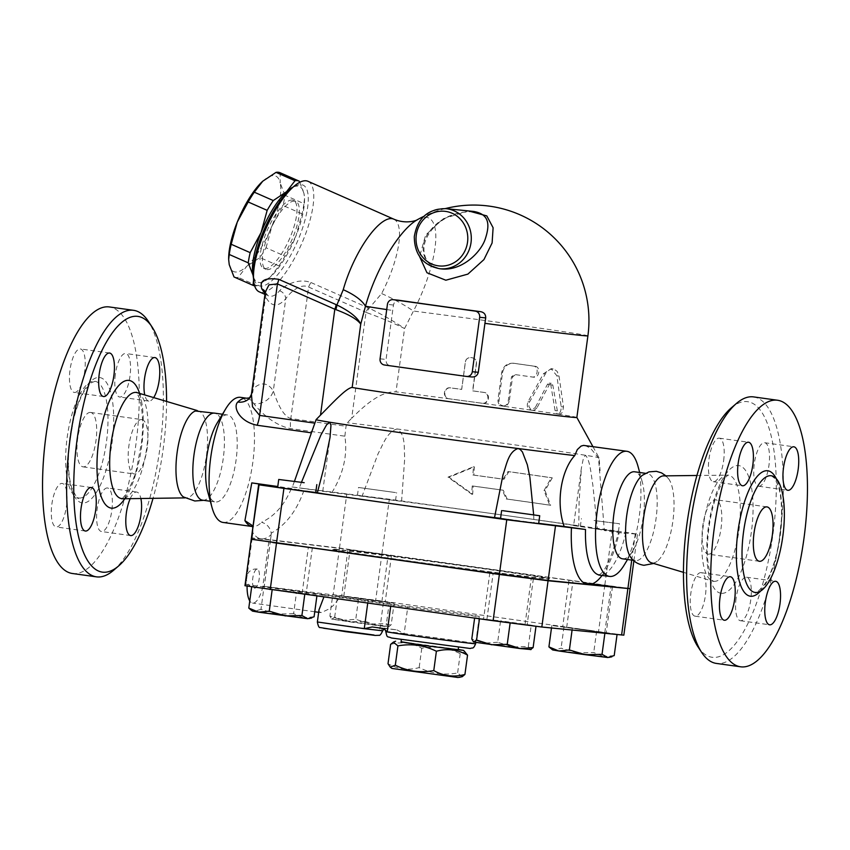 <?xml version="1.0" encoding="UTF-8"?>
<svg xmlns="http://www.w3.org/2000/svg" width="850" height="850" viewBox="0 0 850 850"><rect width="100%" height="100%" fill="white"/><g stroke="black" fill="none" stroke-linecap="round" stroke-linejoin="round"><path stroke-width="0.64" stroke-dasharray="4.25 3.19" d="M390.618 644.396C401.582 641.431 411.963 642.727 421.77 648.274C435.168 645.809 447.982 647.604 460.233 653.65L465.301 651.706M458.214 649.453L401.072 641.729M462.209 676.706L457.619 672.966C444.221 675.431 431.407 673.646 419.156 667.601C408.202 670.554 397.821 669.269 388.014 663.712M391.924 668.44L459.946 677.631M421.77 648.274L419.156 667.601M458.182 649.687L401.041 641.952M460.233 653.65L457.619 672.966M403.081 639.338L458.554 646.967L403.081 639.338M141.738 419.592A27.455 9.212 -82.1 0 1 141.854 419.613A27.455 9.212 -82.1 0 1 147.178 448.078A27.455 9.212 -82.1 0 1 134.257 474.002A27.455 9.212 -82.1 0 1 128.913 445.708A27.455 9.212 -82.1 0 1 141.738 419.592M90.493 412.441A27.455 9.212 97.9 0 0 77.669 438.558A27.455 9.212 97.9 0 0 83.024 466.852A27.455 9.212 97.9 0 0 95.944 440.927A27.455 9.212 97.9 0 0 90.61 412.452A27.455 9.212 97.9 0 0 90.493 412.441M78.922 498.015A58.905 19.752 97.9 0 0 106.431 442.021A58.905 19.752 97.9 0 0 94.966 381.321A58.905 19.752 97.9 0 0 67.256 436.911A58.905 19.752 97.9 0 0 78.668 497.983A58.905 19.752 97.9 0 0 78.922 498.015M72.314 573.484A134.555 45.135 97.9 0 0 72.887 573.548A134.555 45.135 97.9 0 0 135.734 445.602A134.555 45.135 97.9 0 0 109.522 306.967M107.429 487.974A21.973 7.374 97.9 0 0 97.176 508.863A21.973 7.374 97.9 0 0 101.448 531.505A21.973 7.374 97.9 0 0 101.543 531.516A21.973 7.374 97.9 0 0 111.807 510.627A21.973 7.374 97.9 0 0 107.525 487.985A21.973 7.374 97.9 0 0 107.429 487.974M115.334 374.521A21.973 7.374 97.9 0 0 119.637 397.014A21.973 7.374 97.9 0 0 130.007 375.998A21.973 7.374 97.9 0 0 125.715 353.504A21.973 7.374 97.9 0 0 115.334 374.521M74.407 392.466A21.973 7.374 97.9 0 0 84.66 371.588A21.973 7.374 97.9 0 0 80.389 348.946A21.973 7.374 97.9 0 0 80.293 348.936A21.973 7.374 97.9 0 0 70.029 369.824A21.973 7.374 97.9 0 0 74.311 392.456A21.973 7.374 97.9 0 0 74.407 392.466M66.502 505.931A21.973 7.374 97.9 0 0 62.199 483.438A21.973 7.374 97.9 0 0 51.829 504.454A21.973 7.374 97.9 0 0 56.121 526.947A21.973 7.374 97.9 0 0 66.502 505.931M153.68 397.577A21.973 7.374 -82.1 0 1 148.835 401.094A21.973 7.374 -82.1 0 1 144.755 394.921M130.284 498.546A21.973 7.374 -82.1 0 1 136.733 492.065A21.973 7.374 -82.1 0 1 140.856 498.419M251.377 539.251L252.142 538.231L270.481 540.069L339.447 548.324L628.437 588.551M623.826 635.162L375.679 600.185L262.99 586.202A24.714 8.287 97.9 0 1 252.556 603.075A24.714 8.287 97.9 0 1 249.762 600.918M270.481 540.069L264.223 586.33M338.172 549.876A109.841 1.339 7.7 0 0 331.808 549.472A109.841 1.339 7.7 0 0 440.47 565.516A109.841 1.339 7.7 0 0 549.493 578.903A109.841 1.339 7.7 0 0 459.351 565.388A109.841 1.339 7.7 0 0 338.172 549.876M583.376 582.856L612.478 586.543L583.376 582.856M390.192 555.592L347.926 549.791L390.192 555.592M272.903 542.555L295.853 545.764M494.126 573.452L528.838 578.149M338.204 549.61A109.841 1.339 7.7 0 0 331.84 549.206A109.841 1.339 7.7 0 0 440.502 565.25A109.841 1.339 7.7 0 0 549.536 578.638A109.841 1.339 7.7 0 0 459.393 565.112A109.841 1.339 7.7 0 0 338.204 549.61M291.975 486.922L304.587 488.58C297.415 509.873 286.354 524.694 271.437 533.035L271.235 533.131C270.077 527.436 266.858 523.823 261.598 522.293C275.039 516.003 285.164 504.209 291.975 486.922L331.936 492.501A157.887 1.934 -172.3 0 1 362.068 496.251L401.572 501.362A157.887 1.934 -172.3 0 1 500.777 514.792L630.551 533.003L637.479 534.214L618.588 532.429C611.362 557.898 604.956 571.965 599.346 574.632L598.634 575.036M602.097 575.376A74.141 24.873 97.9 0 0 619.278 532.472L625.696 533.524A63.155 21.186 -82.1 0 1 599.718 575.036M113.528 570.329A134.555 45.135 97.9 0 0 159.694 449.831A134.555 45.135 97.9 0 0 148.304 321.289M166.568 401.413A129.062 43.286 -82.1 0 1 153.042 498.27M183.472 496.963A43.934 14.737 97.9 0 0 185.874 497.845A43.934 14.737 97.9 0 0 186.426 497.866A43.934 14.737 97.9 0 0 206.348 456.344A43.934 14.737 97.9 0 0 198.571 410.954A43.934 14.737 97.9 0 0 195.479 411.007M202.725 500.193A43.934 14.737 97.9 0 0 204.893 499.959A43.934 14.737 97.9 0 0 223.21 458.703A43.934 14.737 97.9 0 0 216.899 414.003A43.934 14.737 97.9 0 0 214.689 413.142M697.935 646.754A129.062 43.286 97.9 0 0 712.587 657.337A129.062 43.286 97.9 0 0 775.338 511.371A129.062 43.286 97.9 0 0 731.287 407.873M753.61 396.908A134.555 45.135 -82.1 0 1 779.822 535.543A134.555 45.135 -82.1 0 1 716.975 663.489A134.555 45.135 -82.1 0 1 716.391 663.425M723.637 460.668A21.973 7.374 97.9 0 0 719.344 438.175A21.973 7.374 97.9 0 0 709.006 458.904A21.973 7.374 97.9 0 0 713.267 481.684A21.973 7.374 97.9 0 0 723.637 460.668M758.689 486.243A21.973 7.374 97.9 0 0 768.952 465.364A21.973 7.374 97.9 0 0 764.671 442.723A21.973 7.374 97.9 0 0 754.332 463.452A21.973 7.374 97.9 0 0 758.593 486.232A21.973 7.374 97.9 0 0 758.689 486.243M736.111 598.23A21.973 7.374 97.9 0 0 740.414 620.723A21.973 7.374 97.9 0 0 750.741 599.994A21.973 7.374 97.9 0 0 746.491 577.214A21.973 7.374 97.9 0 0 736.111 598.23M701.069 572.645A21.973 7.374 97.9 0 0 690.806 593.534A21.973 7.374 97.9 0 0 695.077 616.176A21.973 7.374 97.9 0 0 705.415 595.436A21.973 7.374 97.9 0 0 701.165 572.656A21.973 7.374 97.9 0 0 701.069 572.645M651.429 562.796A43.934 14.737 97.9 0 0 652.354 562.976A43.934 14.737 97.9 0 0 657.178 561.308A43.934 14.737 97.9 0 0 672.839 521.486A43.934 14.737 97.9 0 0 668.684 478.89A43.934 14.737 97.9 0 0 663.574 475.883M708.263 554.157A27.455 9.212 97.9 0 0 721.087 528.041A27.455 9.212 97.9 0 0 715.742 499.747A27.455 9.212 97.9 0 0 702.822 525.672A27.455 9.212 97.9 0 0 708.146 554.136A27.455 9.212 97.9 0 0 708.263 554.157M630.944 557.643A43.934 14.737 97.9 0 0 635.311 560.607A43.934 14.737 97.9 0 0 635.503 560.628A43.934 14.737 97.9 0 0 656.019 518.851A43.934 14.737 97.9 0 0 647.456 473.578A43.934 14.737 97.9 0 0 642.451 475.235M252.142 538.231L245.884 584.481L244.959 585.724M473.535 211.427L460.349 212.511C446.664 215.985 436.252 222.976 429.112 233.495C423.215 242.675 422.354 251.451 426.509 259.824C428.113 264.063 433.288 267.113 442.021 268.972C420.814 266.549 418.689 244.279 429.601 231.402C439.301 218.503 453.942 211.841 473.503 211.427M266.039 247.764L272.127 225.558A52.169 16.734 -66.2 0 1 246.659 266.411L259.93 257.561A56.982 18.286 113.8 0 0 266.039 247.764L285.026 256.148A56.982 18.286 -66.2 0 1 278.917 265.933L270.449 276.909A52.169 16.734 113.8 0 0 295.917 236.056L285.026 256.148M284.952 195.266L280.171 182.962A52.169 16.734 -66.2 0 1 272.127 225.558L283.029 205.477A56.982 18.286 113.8 0 0 284.952 195.266L303.939 203.639A56.982 18.286 -66.2 0 1 302.005 213.849L295.917 236.056A52.169 16.734 113.8 0 0 304.534 199.623A52.169 16.734 113.8 0 0 303.971 193.46L304.534 198.602L303.939 203.639M234.196 277.047A56.982 18.286 113.8 0 0 238.191 277.376L246.659 266.411A52.169 16.734 -66.2 0 1 229.234 264.658A52.169 16.734 -66.2 0 1 228.661 258.496M262.767 181.188A52.169 16.734 -66.2 0 1 280.171 182.962L280.203 172.784M253.587 279.947L253.502 278.258M270.449 276.909L270.428 276.93A52.169 16.734 113.8 0 0 270.449 276.909L257.178 285.759A56.982 18.286 -66.2 0 1 254.639 285.823M253.47 276.866A52.169 16.734 113.8 0 0 270.428 276.93L270.428 276.93M299.774 182.304L303.971 193.46A52.169 16.734 113.8 0 0 293.059 187.138M257.178 285.759L238.191 277.376M278.917 265.933L259.93 257.561M292.241 200.079A37.071 11.889 113.8 0 0 266.847 231.285A37.071 11.889 113.8 0 0 263.532 268.228A37.071 11.889 113.8 0 0 289.382 239.105A37.071 11.889 113.8 0 0 293.462 200.387A37.071 11.889 113.8 0 0 292.241 200.079M302.005 213.849L283.029 205.477M294.621 201.131A37.071 11.889 113.8 0 0 269.227 232.337A37.071 11.889 113.8 0 0 265.912 269.269A37.071 11.889 113.8 0 0 291.752 240.157A37.071 11.889 113.8 0 0 295.842 201.439A37.071 11.889 113.8 0 0 294.621 201.131M594.033 520.529L619.501 523.749L594.033 520.529M592.96 528.424L618.428 531.643L592.96 528.424M579.317 629.372L604.786 632.591L579.317 629.372M585.607 582.845L611.076 586.064L585.607 582.845M380.779 601.396L343.793 596.317L380.779 601.396M387.069 554.869L350.083 549.791L387.069 554.869M395.494 492.554L358.509 487.475L395.494 492.554M394.421 500.448L357.446 495.369L394.421 500.448M277.663 487.358L315.754 492.501M289.478 591.526L264.01 588.306L289.478 591.526M295.768 544.999L270.3 541.779L295.768 544.999M577.076 652.885L561.096 648.157L554.668 650.069L603.628 656.604L593.746 652.513L577.076 652.885M552.659 649.942L554.668 650.069L550.428 648.221M614.21 655.594L603.628 656.604L609.79 657.666M331.936 619.161L334.677 617.143L349.658 621.839L331.638 619.076L342.486 620.256L329.885 616.08L331.638 619.076M365.341 621.435L377.931 625.611L349.658 621.839L365.341 621.435L368.231 600.036L394.103 603.287L391.212 624.676L388.769 626.801L377.931 625.611L391.212 624.676M388.769 626.801L386.431 623.624L370.749 624.028L355.767 619.331L342.486 620.256L388.482 626.705M314.086 616.792L303.503 617.801L309.655 618.853M293.622 613.7L276.951 614.072L303.503 617.801L293.622 613.7L296.512 592.312L251.664 586.904M252.524 611.129L254.543 611.267L250.304 609.407M260.971 609.344L254.543 611.267L276.951 614.072L260.971 609.344L263.861 587.956M617.1 634.206L551.82 625.494L617.058 634.567M596.636 631.114L593.746 652.513M563.996 626.758L561.096 648.157M394.103 603.287L358.658 597.933L355.767 619.331M389.321 602.236L386.431 623.624M358.658 597.933L332.786 594.692L329.885 616.08M332.786 594.692L337.567 595.744L334.677 617.143M251.685 586.691L272.149 589.857M272.159 589.783L304.757 594.416M591.791 630.583L562.689 626.907L591.791 630.583M551.82 625.494L551.48 627.98M572.284 628.586L572.082 630.052M342.943 596.126L385.209 601.928L342.943 596.126M337.567 595.744L368.231 600.036M276.994 590.304L306.106 593.991L276.994 590.304M304.799 594.129L316.976 595.393L316.88 596.105M316.976 595.393L296.512 592.312M254.692 588.126A9.616 3.219 97.9 0 0 259.176 578.988A9.616 3.219 97.9 0 0 257.306 569.086A9.616 3.219 97.9 0 0 257.263 569.075A9.616 3.219 97.9 0 0 252.779 578.213A9.616 3.219 97.9 0 0 254.649 588.115A9.616 3.219 97.9 0 0 254.692 588.126M247.084 586.171A24.714 8.287 97.9 0 1 247.127 584.609L324.445 595.404L323.861 597.082M318.994 609.864L319.345 611.989L321.438 612.553L328.886 609.025L333.136 605.699L340.297 596.997L262.99 586.202M500.554 518.479L538.645 523.632M488.017 619.501L525.003 624.58L488.017 619.501M494.307 572.974L531.293 578.053L494.307 572.974M531.112 649.538L530.379 649.623L528.328 646.542L512.656 646.946L530.676 649.719M497.664 642.249L484.383 643.174L512.656 646.946L497.664 642.249L500.565 620.851L474.619 618.131M473.546 641.994L484.383 643.174L471.793 638.998M474.683 617.61L510.127 623.039M510.138 622.954L535.989 626.354M536.01 626.206L531.229 625.154L528.328 646.542M525.842 624.771L483.576 618.959L525.842 624.771M531.229 625.154L500.565 620.851M324.445 595.404L390.894 604.701A45.305 0.552 7.7 0 0 439.971 611.756A45.305 0.552 7.7 0 0 479.294 616.516A45.305 0.552 7.7 0 0 454.718 612.701A45.305 0.552 7.7 0 0 407.841 606.411L383.35 603.022L379.674 630.232L384.954 628.246L372.321 626.981M383.35 603.022L340.297 596.997M383.626 628.564A48.057 0.584 -172.3 0 1 396.918 629.903L384.954 628.246M396.918 629.903L404.164 633.611A45.305 0.552 -172.3 0 1 451.042 639.901A45.305 0.552 -172.3 0 1 475.618 643.726M304.587 488.58L389.332 499.237L500.777 514.792A157.887 1.934 -172.3 0 1 578.776 526.097L579.105 501.415L581.421 467.851L573.622 525.587L578.776 526.097M630.126 588.636L339.49 548.059L270.523 539.793L252.174 537.954L251.249 539.197M247.127 584.609L245.884 584.481M552.287 477.849L545.02 490.62L550.683 505.272A157.208 1.923 7.7 0 0 507.174 499.067L503.274 490.227A155.465 1.902 7.7 0 0 473.174 486.062L472.664 494.286L449.013 477.254L474.364 466.873L473.854 475.097A153.149 1.87 -172.3 0 1 503.976 479.262L508.906 471.654A151.406 1.849 -172.3 0 1 552.287 477.849L551.289 477.753A148.601 1.817 7.7 0 0 507.971 471.569L503.041 479.166A150.344 1.838 7.7 0 0 472.897 475.001L473.408 466.777L448.003 477.147L471.707 494.19L472.217 485.966A152.66 1.87 -172.3 0 1 502.339 490.131L506.228 498.971A154.403 1.891 -172.3 0 1 549.684 505.166L544.032 490.524L551.289 477.753M473.174 486.062L472.217 485.966M472.664 494.286L471.707 494.19M503.274 490.227L502.339 490.131M507.174 499.067L506.228 498.971M550.683 505.272L549.684 505.166M545.02 490.62L544.032 490.524M449.013 477.254L448.003 477.147M474.364 466.873L473.408 466.777M473.854 475.097L472.897 475.001M503.976 479.262L503.041 479.166M508.906 471.654L507.971 471.569M536.956 407.83L534.225 410.189L530.814 409.583L528.859 406.385L529.253 402.528L546.136 372.544L550.014 369.378L553.945 369.091L557.164 371.408L559.013 376.04L563.486 406.938L562.551 412.335L559.768 414.354L557.568 412.101L552.808 385.103L551.278 383.308L549.472 384.381L536.956 407.83L535.234 407.628L547.432 384.349L549.302 383.074L550.8 384.848L555.071 410.571L557.462 414.056L559.768 414.354M576.863 417.456L576.863 417.467A115.324 1.413 7.7 0 0 576.863 417.456A115.324 1.413 7.7 0 0 557.462 414.056C560.001 413.61 561.234 411.134 561.159 406.64L556.888 375.774L551.151 368.688L543.416 373.777L528.041 401.731C526.458 405.981 527.436 408.776 530.963 410.125L532.684 410.327M557.462 414.056A115.324 1.413 7.7 0 0 530.963 410.125L535.234 407.628M530.963 410.125A115.324 1.413 7.7 0 0 502.382 406.066C505.506 406.183 507.439 404.6 508.172 401.338L511.487 376.848L514.346 374.478A115.324 1.413 -172.3 0 1 532.068 376.996C537.71 378.154 539.272 366.594 533.534 366.116A115.324 1.413 7.7 0 0 513.326 363.248C507.089 363.024 503.2 366.18 501.649 372.704L497.973 399.914C497.845 403.261 499.311 405.312 502.382 406.066A115.324 1.413 7.7 0 0 481.918 403.229L482.375 403.261C489.388 404.568 490.949 393.008 483.852 392.381L472.791 390.873L476.467 363.662C477.774 356.681 465.938 355.077 465.332 362.153L461.656 389.353L450.543 387.866C443.466 386.58 441.904 398.14 449.076 398.746L481.918 403.229C488.761 404.515 490.322 392.966 483.384 392.349A115.324 1.413 7.7 0 0 472.589 390.873L476.266 363.662C477.562 356.692 466.002 355.119 465.396 362.185L461.709 389.396A115.324 1.413 7.7 0 0 450.861 387.94C443.944 386.676 442.382 398.236 449.384 398.831A115.324 1.413 7.7 0 0 396.004 391.861C380.258 391.138 364.214 405.811 351.677 418.243L365.989 312.375A8.234 2.646 -66.2 0 1 368.379 307.859L369.176 308.199C382.213 314.521 394.017 321.3 404.568 328.536C393.284 322.989 380.757 317.719 366.987 312.736A8.234 2.476 -68.3 0 1 369.176 308.199L381.618 293.558A60.414 19.38 113.8 0 0 393.741 219.13M448.513 398.65L449.384 398.831L448.513 398.65M481.918 403.229A115.324 1.413 7.7 0 0 449.384 398.831M509.246 401.444L507.482 404.855L504.188 406.215L500.671 404.961L498.876 401.954L502.478 372.778C504.039 366.265 508.013 363.12 514.388 363.354L535.086 366.297C540.961 366.796 539.399 378.356 533.619 377.177L514.271 374.467L515.472 374.595L512.55 376.964L509.246 401.444L508.172 401.338M514.059 363.311L513.007 363.205L514.059 363.311M533.715 377.188L532.068 376.996L533.715 377.188M502.382 406.066L503.519 406.183M417.531 219.619A75.565 24.246 -66.2 0 1 426.137 217.303A75.565 24.246 -66.2 0 1 413.451 311.047L404.568 328.536L396.004 391.861M466.438 376.433L471.633 376.954A115.324 1.413 -172.3 0 1 389.651 365.511C387.122 364.905 385.932 362.876 386.081 359.433L392.7 310.462A104.199 34.956 -82.1 0 1 393.486 305.022C394.326 301.686 396.058 300.092 398.671 300.231M468.467 210.917L442.988 218.833L425.616 235.121L419.592 256.594M271.235 533.131L271.224 534.576A74.141 24.873 -82.1 0 1 261.343 538.879A74.141 24.873 -82.1 0 1 252.886 532.727L252.822 527.574M270.523 539.793L271.224 534.576M223.04 522.442A63.155 21.186 97.9 0 0 223.316 522.474A63.155 21.186 97.9 0 0 252.811 462.421A63.155 21.186 97.9 0 0 240.518 397.343M294.451 481.355L291.752 488.463L277.769 486.508M331.936 492.501C343.4 473.779 347.714 455.005 344.856 436.188L290.604 428.612C272.032 424.873 258.198 409.211 253.799 403.654A63.155 21.186 97.9 0 0 246.712 398.214M252.174 537.954L252.886 532.727M624.282 564.899A63.155 21.186 97.9 0 0 638.031 466.427M584.991 445.442L590.474 448.194L598.517 457.959L604.339 530.538L625.696 533.524M533.651 514.749L534.023 522.75L500.576 518.266M573.622 525.587L597.454 529.114L592.801 484.712C591.101 474.842 590.219 460.477 585.533 455.292L583.493 457.81L581.421 467.851M401.572 501.362L404.728 458.171C403.867 448.471 405.864 434.531 397.131 428.984C386.909 431.757 382.914 444.996 378.165 453.528L362.068 496.251M538.688 523.334A157.887 1.934 -172.3 0 1 534.023 522.75M344.856 436.188L346.035 426.264L347.299 422.737L351.677 418.243M598.517 457.959A142.789 1.742 7.7 0 0 599.112 457.884A142.789 1.742 7.7 0 0 585.533 455.292A142.789 1.742 7.7 0 0 397.131 428.984A142.789 1.742 7.7 0 0 347.299 422.737M301.463 482.301L298.637 489.876L315.786 492.288M317.422 492.533L322.469 493.404L317.316 492.894M366.987 312.736L308.592 287.045C299.668 282.752 289.117 293.664 285.759 298.775C277.748 307.604 271.023 306.935 265.593 296.746L265.243 292.156M587.903 335.846A115.324 1.413 7.7 0 0 529.316 326.676A115.324 1.413 7.7 0 0 413.451 311.047A43.934 8.67 -152.3 0 0 381.618 293.558M265.051 293.579L268.005 295.704C271.724 297.266 275.591 295.609 279.608 290.743C283.549 286.291 297.436 277.483 310.973 282.54A8.234 2.646 113.8 0 0 308.592 287.045L290.806 418.551L346.035 426.264M592.875 446.547L599.112 457.874A142.789 1.742 7.7 0 0 599.112 457.874L600.058 470.624M249.773 397.959L249.156 398.629A16.479 14.28 -133.8 0 0 253.13 388.886A79.634 26.711 -82.1 0 1 273.307 390.904A16.479 14.439 147.6 0 1 253.799 403.654M251.43 394.336L253.13 388.886L265.593 296.746A8.234 6.97 -26.4 0 0 265.285 292.017A8.234 6.97 -26.4 0 0 265.274 292.007A8.234 6.97 -26.4 0 0 265.264 291.986A8.234 6.97 -26.4 0 0 265.243 291.933L265.274 292.007M279.608 290.743A8.234 6.874 40.6 0 1 285.759 298.775L273.307 390.904C275.602 397.577 281.616 415.831 290.806 418.551A16.479 5.525 97.9 0 0 290.604 428.612M316.115 419.603L312.492 429.739M298.637 489.876A157.887 1.934 -172.3 0 1 291.752 488.463M265.285 292.017L268.005 295.715L264.945 294.355M308.008 181.305A60.414 19.38 -66.2 0 1 301.357 244.396A60.414 19.38 -66.2 0 1 259.239 291.837M597.454 529.114A157.887 1.934 -172.3 0 1 604.339 530.538M253.47 271.873A54.921 17.616 113.8 0 0 290.721 255.212A54.921 17.616 113.8 0 0 301.24 184.641A54.921 17.616 113.8 0 0 289.372 190.496M622.689 558.832A43.934 14.737 97.9 0 0 632.793 550.811A43.934 14.737 97.9 0 0 642.356 482.301A43.934 14.737 97.9 0 0 634.653 471.793M207.644 491.449A43.934 14.737 97.9 0 0 215.347 501.957A43.934 14.737 97.9 0 0 215.539 501.989A43.934 14.737 97.9 0 0 236.056 460.201A43.934 14.737 97.9 0 0 227.502 414.938A43.934 14.737 97.9 0 0 217.207 422.939M82.439 502.945A63.293 21.229 -82.1 0 1 76.851 407.022A63.293 21.229 -82.1 0 1 113.464 410.699A63.293 21.229 -82.1 0 1 82.439 502.945M339.447 548.324L333.2 594.586M631.731 560.107L635.247 534.076M124.886 498.61A64.441 21.611 97.9 0 0 139.591 393.38M137.254 392.679A53.571 17.967 -82.1 0 1 146.71 448.056A53.571 17.967 -82.1 0 1 122.432 498.642L121.561 498.78C123.335 499.301 133.716 483.034 136.999 466.894L141.493 442.542C143.363 427.901 142.97 408.648 139.209 397.651L136.436 392.296L137.222 392.668M760.506 591.079A63.293 21.229 97.9 0 0 780.109 536.456A63.293 21.229 97.9 0 0 776.22 478.561M721.246 593.3A64.441 21.611 -82.1 0 1 715.551 495.646A64.441 21.611 -82.1 0 1 752.834 499.386A64.441 21.611 -82.1 0 1 721.246 593.3M713.904 581.304A53.571 17.967 97.9 0 0 739.107 528.976A53.571 17.967 97.9 0 0 727.558 475.108A53.571 17.967 97.9 0 0 703.279 525.757A53.571 17.967 97.9 0 0 712.778 581.081A53.571 17.967 97.9 0 0 713.904 581.304M445.846 208.643A30.207 28.454 -84.3 0 0 415.661 229.999A30.207 28.454 -84.3 0 0 439.811 268.749M317.358 621.977L382.67 630.806M367.954 601.471L367.721 603.202M385.815 631.582A45.305 0.552 -172.3 0 1 404.164 633.611L407.841 606.411M374 635.024L323.659 628.256M392.828 637.914L391.754 638.053L392.828 637.914M390.894 604.701L390.671 606.411M604.828 585.044L598.57 631.306M381.937 553.924L375.679 600.185M528.041 401.731L529.571 401.901M543.416 373.777L545.222 374M556.888 375.774L559.013 376.04M561.159 406.64L563.486 406.938M555.071 410.571L557.26 410.848M550.8 384.848L552.808 385.103M547.432 384.349L549.355 384.582M497.973 399.914L498.801 399.989M501.649 372.704L502.478 372.778M533.534 366.116L535.086 366.297M511.487 376.848L512.55 376.964M386.729 309.57A115.324 1.413 7.7 0 0 392.7 310.462M380.067 358.828L386.081 359.433M389.651 365.511L384.455 364.99M393.486 305.022L387.419 304.417M251.738 525.141L253.066 526.777L252.301 526.533A63.155 21.186 97.9 0 0 252.567 526.564A63.155 21.186 97.9 0 0 261.598 522.293M339.49 548.059L346.842 493.638M310.973 282.54L368.379 307.859M381.969 553.648L389.332 499.237M604.86 584.779L612.223 530.358M83.024 466.852L134.257 474.002M90.61 412.452L141.854 419.613M94.966 381.321L90.812 382.999L85.096 389.799C80.378 397.311 76.415 407.671 73.217 420.867L69.307 444.242C67.649 461.996 68.404 476.351 71.559 487.294C75.831 496.538 78.2 500.098 78.668 497.983M91.407 487.517L62.199 483.438M85.329 531.027L56.121 526.947M109.586 353.026L80.378 348.946M103.509 396.536L74.311 392.456M148.846 401.094L119.637 397.014M154.913 357.574L125.715 353.504M130.656 535.574L101.448 531.505M136.733 492.065L107.525 487.985M198.571 410.954L197.179 410.539M186.426 497.866L184.992 497.888M204.893 499.959L203.607 500.321M216.899 414.003L215.762 413.291M771.332 475.766L774.86 478.518L778.494 486.625C780.969 495.125 781.936 506.143 781.405 519.669L779.025 541.801C775.827 559.746 771.162 573.729 765.021 583.769C758.189 591.781 754.906 594.671 755.14 592.439L755.034 592.429M696.957 475.479L728.142 475.139C727.6 475.108 721.554 480.154 715.179 499.364C710.568 514.038 707.997 529.561 707.476 545.912C706.116 562.509 711.662 581.432 713.564 581.453L683.442 572.337M766.976 506.897L715.742 499.747M759.39 561.298L708.146 554.136M657.178 561.308L653.703 563.476M668.684 478.89L665.933 475.851M719.344 438.175L748.553 442.244M713.267 481.684L742.475 485.764M764.671 442.723L793.879 446.803M758.593 486.232L787.801 490.312M740.414 620.723L769.622 624.803M746.491 577.214L775.689 581.294M695.088 616.176L724.285 620.245M701.154 572.656L730.362 576.736M304.534 199.623L304.534 198.602M295.842 201.439L293.462 200.387M265.912 269.269L263.532 268.228M618.428 531.643L619.501 523.749M580.338 526.49L581.4 518.606M604.786 632.591L611.076 586.064M566.684 627.438L572.974 580.911M381.894 601.471L388.184 554.933M343.793 596.317L350.083 549.791M395.537 500.522L396.61 492.628M357.446 495.369L358.509 487.475M302.101 593.449L308.401 546.922M264.01 588.306L270.3 541.779M257.306 569.086A9.616 9.616 0 0 0 246.458 577.278A9.616 9.616 0 0 0 254.649 588.115M320.45 612.563L318.665 612.308M314.766 611.766L252.556 603.075M525.003 624.58L531.293 578.053M486.901 619.427L493.191 572.9M372.257 626.971L384.179 628.713M479.294 616.516L475.788 642.43M312.354 547.729L306.106 593.991M268.812 541.843L262.565 588.104M533.375 578.595L527.117 624.846M489.834 572.709L483.576 618.959M568.947 580.646L562.689 626.907M612.478 586.543L606.231 632.793M347.926 549.791L341.679 596.041M391.467 555.677L385.209 601.928M551.151 368.688L553.116 368.932M549.302 383.074L551.278 383.308M445.283 208.601A115.324 115.324 0 0 0 423.767 216.389M330.278 435.657L322.469 493.404M642.356 482.301L639.689 472.494M632.793 550.811L627.534 559.513M633.314 560.32L635.311 560.607M645.458 473.301L647.456 473.578M210.311 501.256L215.347 501.957M222.466 414.237L227.502 414.938M633.877 560.841L637.479 534.214"/><path stroke-width="1.27" d="M401.072 641.729L423.417 645.394L463.622 650.409L467.543 655.138C457.736 649.581 447.344 648.284 436.39 651.249C424.139 645.203 411.326 643.418 397.928 645.883L393.348 642.143L390.618 644.396L388.014 663.712L390.246 667.144L395.314 665.199C407.564 671.245 420.378 673.041 433.776 670.576C443.583 676.122 453.964 677.418 464.929 674.454L462.209 676.706L457.959 677.503L391.924 668.44L390.246 667.144M463.622 650.409L458.214 649.453M397.928 645.883L395.314 665.199M401.359 639.572L401.041 641.952L429.569 646.17L458.182 649.687L458.511 647.296M436.39 651.249L433.776 670.576M467.543 655.138L464.929 674.454M152.065 326.995L148.304 321.289A134.555 45.135 97.9 0 0 133.609 310.324L109.522 306.967A134.555 45.135 97.9 0 0 46.219 433.978A134.555 45.135 97.9 0 0 72.314 573.484L96.39 576.842A134.555 45.135 97.9 0 0 96.974 576.916A134.555 45.135 97.9 0 0 113.528 570.329L118.713 565.877A129.062 43.286 -82.1 0 1 102.829 572.188A129.062 43.286 -82.1 0 1 81.026 416.086A129.062 43.286 -82.1 0 1 152.065 326.995A129.062 43.286 -82.1 0 1 166.568 401.413M81.026 508.534A21.973 7.374 -82.1 0 1 91.407 487.517A21.973 7.374 -82.1 0 1 95.668 510.297A21.973 7.374 -82.1 0 1 85.329 531.027A21.973 7.374 -82.1 0 1 81.026 508.534M109.491 353.016A21.973 7.374 -82.1 0 1 109.586 353.026A21.973 7.374 -82.1 0 1 113.847 375.806A21.973 7.374 -82.1 0 1 103.509 396.536A21.973 7.374 -82.1 0 1 99.238 373.904A21.973 7.374 -82.1 0 1 109.491 353.016M144.755 394.921A21.973 7.374 -82.1 0 1 146.136 370.642A21.973 7.374 -82.1 0 1 154.923 357.574A21.973 7.374 -82.1 0 1 159.216 380.067A21.973 7.374 -82.1 0 1 153.68 397.577M140.856 498.419A21.973 7.374 -82.1 0 1 139.442 522.495A21.973 7.374 -82.1 0 1 130.751 535.596A21.973 7.374 -82.1 0 1 130.656 535.574A21.973 7.374 -82.1 0 1 125.789 521.762A21.973 7.374 -82.1 0 1 130.284 498.546M628.437 588.551L548.069 580.752L499.364 574.462L251.377 539.251M244.959 585.724L251.218 539.463L244.959 585.724L493.117 620.713L541.822 627.013L623.826 635.162L630.084 588.912M295.853 545.764L272.903 542.555M528.838 578.149L494.126 573.452M500.576 518.266L494.519 517.639A157.887 1.934 -172.3 0 1 395.314 504.199L258.613 484.776L251.249 539.197L499.407 574.186L548.112 580.486L630.126 588.636L633.877 560.841M599.718 575.036A63.155 21.186 -82.1 0 1 599.452 575.004A63.155 21.186 -82.1 0 1 585.512 529.486L506.759 519.764L395.314 504.199A157.887 1.934 -172.3 0 1 317.316 492.894L323.574 468.892L330.034 437.431L330.969 425.297L329.683 422.216A142.789 1.742 7.7 0 0 518.096 448.524L520.072 449.353L522.41 451.934L527.34 464.78L529.869 477.169L533.651 514.749M133.609 310.324A134.555 45.135 97.9 0 0 70.306 437.346A134.555 45.135 97.9 0 0 96.39 576.842M153.042 498.27A129.062 43.286 -82.1 0 1 118.713 565.877M215.762 413.291L195.479 411.007A43.934 14.737 97.9 0 0 177.161 452.264A43.934 14.737 97.9 0 0 183.472 496.963L194.809 500.99L203.607 500.321M222.466 414.237L214.689 413.142A43.934 14.737 97.9 0 0 194.023 454.623A43.934 14.737 97.9 0 0 202.544 500.172A43.934 14.737 97.9 0 0 202.725 500.193M755.289 592.461A58.905 19.752 97.9 0 0 782.797 536.467A58.905 19.752 97.9 0 0 771.332 475.766A58.905 19.752 97.9 0 0 743.622 531.356A58.905 19.752 97.9 0 0 755.034 592.429A58.905 19.752 97.9 0 0 755.289 592.461M741.062 666.857A134.555 45.135 97.9 0 0 803.898 538.9A134.555 45.135 97.9 0 0 777.686 400.265A134.555 45.135 97.9 0 0 714.383 527.287A134.555 45.135 97.9 0 0 740.477 666.782A134.555 45.135 97.9 0 0 741.062 666.857M724.381 620.266A21.973 7.374 -82.1 0 1 724.285 620.245A21.973 7.374 -82.1 0 1 720.014 597.614A21.973 7.374 -82.1 0 1 730.267 576.725A21.973 7.374 -82.1 0 1 730.373 576.736A21.973 7.374 -82.1 0 1 734.644 599.378A21.973 7.374 -82.1 0 1 724.381 620.266M779.992 603.787A21.973 7.374 -82.1 0 1 769.611 624.803A21.973 7.374 -82.1 0 1 765.319 602.31A21.973 7.374 -82.1 0 1 775.699 581.294A21.973 7.374 -82.1 0 1 779.992 603.787M793.783 446.792A21.973 7.374 -82.1 0 1 793.879 446.803A21.973 7.374 -82.1 0 1 798.161 469.434A21.973 7.374 -82.1 0 1 787.897 490.322A21.973 7.374 -82.1 0 1 787.801 490.312A21.973 7.374 -82.1 0 1 783.519 467.67A21.973 7.374 -82.1 0 1 793.783 446.792M738.172 463.271A21.973 7.374 -82.1 0 1 748.553 442.244A21.973 7.374 -82.1 0 1 752.845 464.737A21.973 7.374 -82.1 0 1 742.475 485.764A21.973 7.374 -82.1 0 1 738.172 463.271M736.472 403.421L731.287 407.873A129.062 43.286 97.9 0 0 687.002 523.462A129.062 43.286 97.9 0 0 697.935 646.754L701.696 652.46A134.555 45.135 -82.1 0 1 690.306 523.919A134.555 45.135 -82.1 0 1 736.472 403.421A134.555 45.135 -82.1 0 1 753.61 396.908L777.686 400.265M740.477 666.782L716.391 663.425A134.555 45.135 -82.1 0 1 701.696 652.46M696.957 475.479L663.574 475.883A43.934 14.737 97.9 0 0 643.652 517.406A43.934 14.737 97.9 0 0 651.429 562.796L683.442 572.337M759.507 561.308A27.455 9.212 -82.1 0 1 759.39 561.298A27.455 9.212 -82.1 0 1 754.056 532.822A27.455 9.212 -82.1 0 1 766.976 506.897A27.455 9.212 -82.1 0 1 772.331 535.192A27.455 9.212 -82.1 0 1 759.507 561.308M665.933 475.851L661.566 472.897L656.359 471.314L648.996 471.867L642.451 475.235A43.934 14.737 97.9 0 0 626.79 515.047A43.934 14.737 97.9 0 0 630.944 557.643C631.847 558.843 635.109 563.826 643.918 565.303L653.703 563.476M445.846 208.643L473.535 211.427C490.896 214.338 489.334 226.748 485.074 239.562C480.388 252.748 462.166 270.746 442.021 268.972L439.811 268.749A30.207 28.454 -84.3 0 0 471.017 242.633A30.207 28.454 -84.3 0 0 445.846 208.643C427.986 208.792 417.478 218.121 414.29 236.619C414.492 254.639 423.002 265.349 439.811 268.749M228.661 259.516L228.661 258.496A52.169 16.734 -66.2 0 1 237.278 222.062L231.189 244.269A56.982 18.286 113.8 0 0 229.256 254.479L228.661 259.516L229.234 264.658L234.016 276.962A56.982 18.286 113.8 0 0 234.111 277.004A56.982 18.286 113.8 0 0 234.196 277.047M298.998 181.082L280.203 172.784A56.982 18.286 113.8 0 0 280.107 172.741A56.982 18.286 113.8 0 0 276.027 172.369L262.746 181.209A52.169 16.734 -66.2 0 1 262.767 181.188L254.278 192.185A56.982 18.286 113.8 0 0 248.179 201.971L237.278 222.062A52.169 16.734 -66.2 0 1 262.746 181.209L262.767 181.188M254.639 285.823A56.982 18.286 -66.2 0 1 253.087 285.377A56.982 18.286 -66.2 0 1 253.002 285.334L253.587 279.947M253.502 278.258L253.024 275.156A52.169 16.734 113.8 0 0 253.47 276.866M250.176 252.641L261.067 232.56A52.169 16.734 113.8 0 0 253.024 275.156L248.242 262.852A56.982 18.286 -66.2 0 1 250.176 252.641L231.189 244.269M273.264 200.558L286.546 191.707A52.169 16.734 113.8 0 0 261.067 232.56L267.166 210.354A56.982 18.286 -66.2 0 1 273.264 200.558L254.278 192.185M293.059 187.138A52.169 16.734 113.8 0 0 286.546 191.707L295.014 180.742A56.982 18.286 -66.2 0 1 299.094 181.114A56.982 18.286 -66.2 0 1 299.189 181.156L299.774 182.304M248.242 262.852L229.256 254.479M267.166 210.354L248.179 201.971M253.002 285.334L234.016 276.962M295.014 180.742L276.027 172.369M304.194 482.683L278.726 479.464L304.194 482.683M316.816 484.617L315.754 492.501L296.671 490.163L277.663 487.358L278.726 479.464M548.919 646.893L558.811 650.983L552.659 649.942L548.919 646.893L551.48 627.98M569.394 649.974L585.363 654.702L558.811 650.983L569.394 649.974L572.082 630.052M611.841 656.827L607.782 657.518L614.21 655.594L617.058 634.567M602.034 654.33L607.782 657.518L585.363 654.702L602.034 654.33L604.871 633.346M285.239 615.899L301.909 615.528L307.647 618.704L258.687 612.181L269.259 611.171L285.239 615.899M311.706 618.014L307.647 618.704L314.086 616.792L316.88 596.105M250.304 609.407L248.795 608.079L258.687 612.181L252.524 611.129L250.304 609.407M251.664 586.904L248.795 608.079M272.149 589.857L269.259 611.171M304.757 594.416L301.909 615.528M323.861 597.082L318.994 609.864L317.358 621.977L364.267 628.681L372.257 626.971M247.084 586.171A24.714 8.287 97.9 0 0 249.762 600.918M502.733 510.659L539.718 515.737L502.733 510.659M539.718 515.737L538.645 523.632L519.573 521.284L500.554 518.479L501.617 510.584M531.112 649.538L519.839 648.529L533.12 647.594L530.379 649.623M474.619 618.131L471.793 638.998L473.546 641.994L476.574 640.05L491.566 644.757L507.237 644.353L519.839 648.529L473.843 642.079M510.127 623.039L507.237 644.353M479.453 618.811L476.574 640.05M535.989 626.354L533.12 647.594M372.321 626.981L383.626 628.564L387.217 631.911A45.305 0.552 -172.3 0 1 385.815 631.582C384.976 629.021 384.37 628.044 384.009 628.649L383.626 628.564M398.353 300.199L398.671 300.231A114.803 1.403 7.7 0 0 480.654 311.674C484.096 312.386 485.786 314.457 485.711 317.9A104.199 34.956 97.9 0 0 484.925 323.34L478.306 372.311C477.381 375.647 475.161 377.198 471.633 376.954L466.629 376.454A5.493 5.174 95.7 0 1 466.438 376.433L384.455 364.99A5.493 5.174 95.7 0 1 380.067 358.828L387.419 304.417A5.493 5.174 95.7 0 1 393.284 299.689L475.267 311.132A5.493 5.174 95.7 0 1 479.655 317.294L472.303 371.705A5.493 5.174 95.7 0 1 466.629 376.454M484.925 323.34A115.324 1.413 7.7 0 0 587.903 335.846L576.863 417.478A115.324 1.413 7.7 0 1 477.381 405.429A115.324 1.413 7.7 0 1 352.176 387.462L360.74 324.137C357.723 317.656 349.775 311.27 336.887 304.959A8.234 2.858 -68 0 1 335.803 309.602C349.01 314.532 357.329 319.377 360.74 324.137L365.457 306.234A75.565 24.246 -66.2 0 1 417.52 219.619A115.324 115.324 0 0 1 423.767 216.389M419.592 256.594L426.955 272.744L445.836 280.213L467.882 274.114L483.937 259.59L492.108 242.962L493.106 227.747L486.806 215.9L468.467 210.917M252.822 527.574L251.738 525.141L244.917 520.625A63.155 21.186 97.9 0 0 252.301 526.533L253.066 526.777M251.249 539.197L259.176 484.011L251.791 482.885L244.917 520.625M250.176 397.789L246.712 398.214L240.518 397.343A63.155 21.186 97.9 0 0 225.718 408.85A63.155 21.186 97.9 0 0 211.969 507.322A63.155 21.186 97.9 0 0 223.04 522.442L252.301 526.533M277.769 486.508L251.791 482.885M312.492 429.739L294.451 481.355M246.712 398.214A63.155 21.186 97.9 0 0 237.798 402.05C232.783 406.661 238.914 421.547 257.146 425.255L311.408 432.831M639.689 472.494L638.031 466.427A63.155 21.186 97.9 0 0 626.96 451.308A63.155 21.186 97.9 0 0 597.242 510.924A63.155 21.186 97.9 0 0 609.482 576.406A63.155 21.186 97.9 0 0 609.758 576.438A63.155 21.186 97.9 0 0 624.282 564.899L627.534 559.513M585.512 529.486L564.156 526.501C555.231 500.724 562.105 469.083 574.738 455.579L577.309 449.586L581.092 446.069L583.557 445.4L626.96 451.308M494.519 517.639L502.977 474.906C506.388 465.715 508.172 451.679 518.096 448.524A142.789 1.742 7.7 0 0 574.738 455.579M564.156 526.501A157.887 1.934 -172.3 0 1 538.688 523.334M315.786 492.288L317.422 492.533M301.463 482.301L320.875 435.072L326.623 424.766L329.683 422.216A142.789 1.742 7.7 0 1 316.115 419.613L312.396 430.036M393.741 219.13A60.414 19.38 113.8 0 0 391.754 218.609A60.414 19.38 113.8 0 0 343.241 289.701L336.887 304.959L336.101 304.619A8.234 2.646 -66.2 0 1 334.815 309.241L335.803 309.602M343.241 289.701A43.934 16.904 -164.3 0 1 365.457 306.234A115.324 1.413 7.7 0 0 386.729 309.57M352.176 387.462C346.566 387.759 332.913 402.666 320.503 415.119L316.115 419.603A142.789 1.742 7.7 0 0 316.115 419.613M237.798 402.05A16.479 14.28 -133.8 0 0 249.156 398.629L251.43 394.336L265.253 292.134L268.983 284.846L277.408 283.911A8.234 2.646 113.8 0 0 278.694 279.299C264.722 277.408 259.112 280.627 261.853 288.968L265.051 293.579M257.146 425.255A16.479 5.525 97.9 0 0 259.622 415.427L252.524 406.789L251.43 394.336M265.274 292.007L265.243 291.911A8.234 6.97 -26.4 0 0 261.853 288.968M264.945 294.355L259.239 291.837A60.414 19.38 -66.2 0 1 253.47 276.739A60.414 19.38 -66.2 0 1 292.963 187.223A60.414 19.38 -66.2 0 1 306.032 180.784A60.414 19.38 -66.2 0 1 308.008 181.305L393.731 219.119C406.757 224.751 417.647 220.023 417.531 219.619M292.963 187.223L289.372 190.496A54.921 17.616 113.8 0 0 253.47 271.873L253.47 276.739M645.458 473.301L634.653 471.793A43.934 14.737 97.9 0 0 613.976 513.262A43.934 14.737 97.9 0 0 622.497 558.811A43.934 14.737 97.9 0 0 622.689 558.832M225.718 408.85L217.207 422.939A43.934 14.737 97.9 0 0 207.644 491.449L211.969 507.322M571.444 527.669A74.141 24.873 97.9 0 0 587.998 584.492A74.141 24.873 97.9 0 0 602.097 575.376M627.895 588.497L631.731 560.107M139.591 393.38A64.441 21.611 97.9 0 0 102.223 422.928A64.441 21.611 97.9 0 0 111.488 508.162A64.441 21.611 97.9 0 0 124.886 498.61M121.837 498.621L122.432 498.642A53.571 17.967 -82.1 0 1 121.741 498.61A53.571 17.967 -82.1 0 1 111.276 442A53.571 17.967 -82.1 0 1 137.254 392.679M776.22 478.561A63.293 21.229 97.9 0 0 740.499 516.864A63.293 21.229 97.9 0 0 750.603 596.243A63.293 21.229 97.9 0 0 760.506 591.079M548.112 580.486L555.464 526.065M467.532 242.186A27.455 25.861 95.7 0 1 425.914 260.387A27.455 25.861 95.7 0 1 432.289 213.254A27.455 25.861 95.7 0 1 467.532 242.186M384.179 628.713L382.67 630.806L364.267 628.681L367.721 603.202M323.659 628.256L374 635.024M475.788 642.43L475.618 643.726A45.305 0.552 -172.3 0 1 436.294 638.966A45.305 0.552 -172.3 0 1 387.217 631.911L390.671 606.411M548.069 580.752L541.822 627.013M499.364 574.462L493.117 620.713M627.852 588.763L621.605 635.024M276.473 543.331L270.215 589.592M393.284 299.689L398.671 300.231M480.654 311.674L475.267 311.132M479.655 317.294L485.711 317.9M478.306 372.311L472.303 371.705M314.851 423.141L259.622 415.427L277.408 283.911L334.815 309.241L320.503 415.119M336.101 304.619L278.694 279.299M276.505 543.065L283.868 488.644M499.407 574.186L506.759 519.764M395.611 641.208L393.348 642.143M598.634 575.036L609.482 576.406M197.179 410.539L136.648 392.53M137.222 392.668L136.436 392.296M121.561 498.78L184.992 497.888M253.087 285.377L234.111 277.004M299.094 181.114L280.107 172.741M318.665 612.308L314.766 611.766M382.67 630.806C381.087 634.27 379.833 635.768 378.909 635.301L375.233 635.439L345.876 631.709L320.174 627.534C319.111 627.959 318.176 626.11 317.358 621.977M475.618 643.726C473.11 649.74 472.738 647.307 470.284 648.497L391.499 638.01C386.962 635.874 387.356 638.722 385.815 631.582M398.512 300.209L393.093 299.668M587.903 335.846A115.324 115.324 0 0 0 445.283 208.601M576.863 417.467L592.875 446.547M622.497 558.811L633.314 560.32M202.544 500.172L210.311 501.256"/></g></svg>
